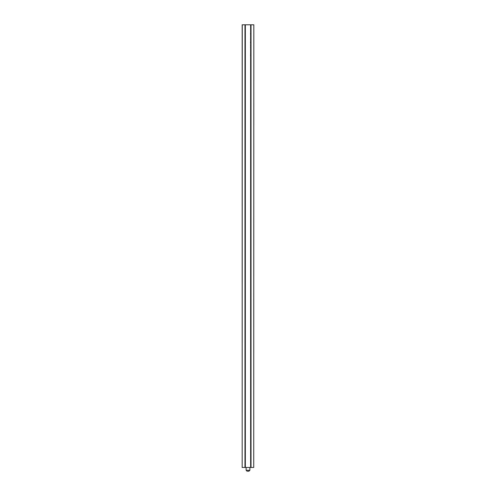 <?xml version="1.0" encoding="UTF-8"?>
<svg xmlns="http://www.w3.org/2000/svg" width="496" height="496" viewBox="0 0 496 496"><rect width="100%" height="100%" fill="white"/><g stroke="black" fill="none" stroke-linecap="round" stroke-linejoin="round"><path stroke-width="0.74" d="M251.013 55.49L251.007 56.364L251.013 55.49M250.542 55.341L251.013 55.279M251.013 52.96L251.007 52.142L251.007 52.954M251.013 49.6L251.007 50.09L251.007 49.606M251.001 34.212L251.001 33.325L251.001 34.212M251.001 36.878L251.001 35.836L251.007 36.896M251.001 42.172L251.001 43.047L251.001 42.172M250.536 42.024L251.001 41.962M251.001 44.404L251.001 45.434L251.001 44.404M251.001 46.419L251.001 47.374L251.001 46.419M250.995 46.618L251.007 47.709L251.001 46.624M251.013 45.285L251.007 45.737L251.007 45.192L250.542 45.39M251.013 43.549L251.007 42.792L251.007 43.549M251.013 40.288L251.007 41.311L251.013 40.288M251.013 32.885L251.013 31.502L251.007 32.879M251.001 48.292L251.001 47.548L251.001 48.292M251.013 39.01L251.007 39.469L251.007 38.924L250.542 39.116M242.271 24.8L242.178 467.474L242.178 24.8L251.026 24.8L251.026 467.474L253.729 467.474L253.822 24.8L253.729 467.474M250.982 24.8L251.026 467.474M251.001 30.981L251.001 29.599L251.001 30.981M251.013 38.26L251.007 38.8L251.007 38.254M251.013 35.142L251.007 34.596L251.013 35.142M251.013 31.006L251.007 29.617L251.007 31M251.013 42.005L251.007 42.563L251.007 42.011M251.013 48.695L251.007 47.938L251.007 48.689M251.001 41.521L250.995 41.1L251.001 41.521M251.013 51.41L251.007 51.975L251.013 51.41M251.013 54.839L251.007 54.083L251.007 54.839M251.013 56.966L251.007 57.493L251.013 56.966M242.271 467.474L245.018 467.474L245.018 24.8M244.974 24.8L244.974 467.474M245.346 24.8L245.346 467.474L250.654 467.474L250.654 24.8M251.026 24.8L253.729 24.8M250.982 467.474L250.654 467.474M245.346 467.474L245.018 467.474M251.013 36.382L251.001 36.041L251.007 36.382M251.013 33.871L250.542 34.181M250.995 42.253L251.001 42.842L251.001 42.253L250.536 42.253M251.007 54.089L250.542 54.083M251.007 55.571L251.007 56.16L251.007 55.571L250.542 55.571M250.536 34.156L251.007 33.864M251.007 47.163L251.007 47.498L251.007 46.829L250.536 47.163M251.007 33.554L250.536 33.53L251.007 33.554M248.806 471.2L247.597 471.2M246.134 467.474L246.134 470.27L249.866 470.27L248.93 471.2M250.542 42.792L251.007 42.792M249.866 467.474L249.866 470.27M246.134 470.27L247.07 471.2"/></g></svg>
